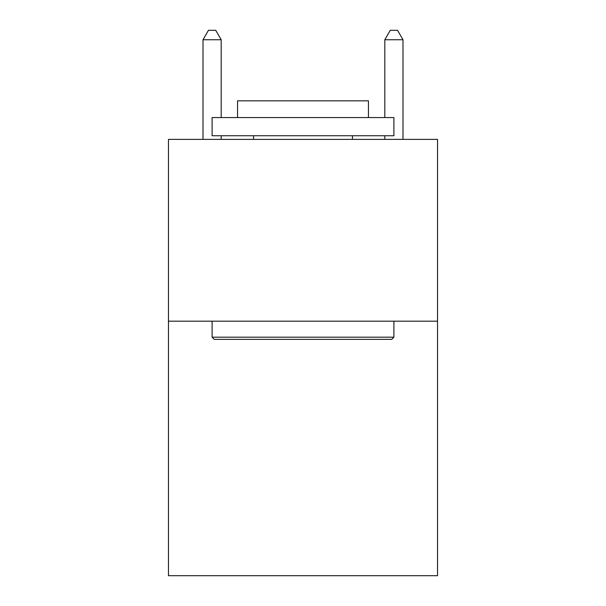 <?xml version="1.0" encoding="UTF-8"?>
<svg xmlns="http://www.w3.org/2000/svg" width="606" height="606" viewBox="0 0 606 606"><rect width="100%" height="100%" fill="white"/><g stroke="black" fill="none" stroke-linecap="round" stroke-linejoin="round"><path stroke-width="0.91" d="M437.532 321.18L437.532 575.7L168.468 575.7L168.468 139.38L437.532 139.38L437.532 321.18L168.468 321.18M214.282 339.36L212.1 337.178L393.9 337.178L391.718 339.36L214.282 339.36M393.9 117.564L393.9 135.744L212.1 135.744L212.1 117.564L393.9 117.564M237.552 117.564L237.552 100.838L368.448 100.838L368.448 117.564M393.9 321.18L393.9 337.178M212.1 321.18L212.1 337.178M352.45 135.744L352.45 139.38M253.55 135.744L253.55 139.38M221.19 117.564L221.19 39.754L203.01 39.754L203.01 139.38M221.19 135.744L221.19 139.38M203.01 39.754L208.464 30.3L215.736 30.3L221.19 39.754M402.99 139.38L402.99 39.754L384.81 39.754L384.81 117.564M384.81 139.38L384.81 135.744M384.81 39.754L390.264 30.3L397.536 30.3L402.99 39.754"/></g></svg>
